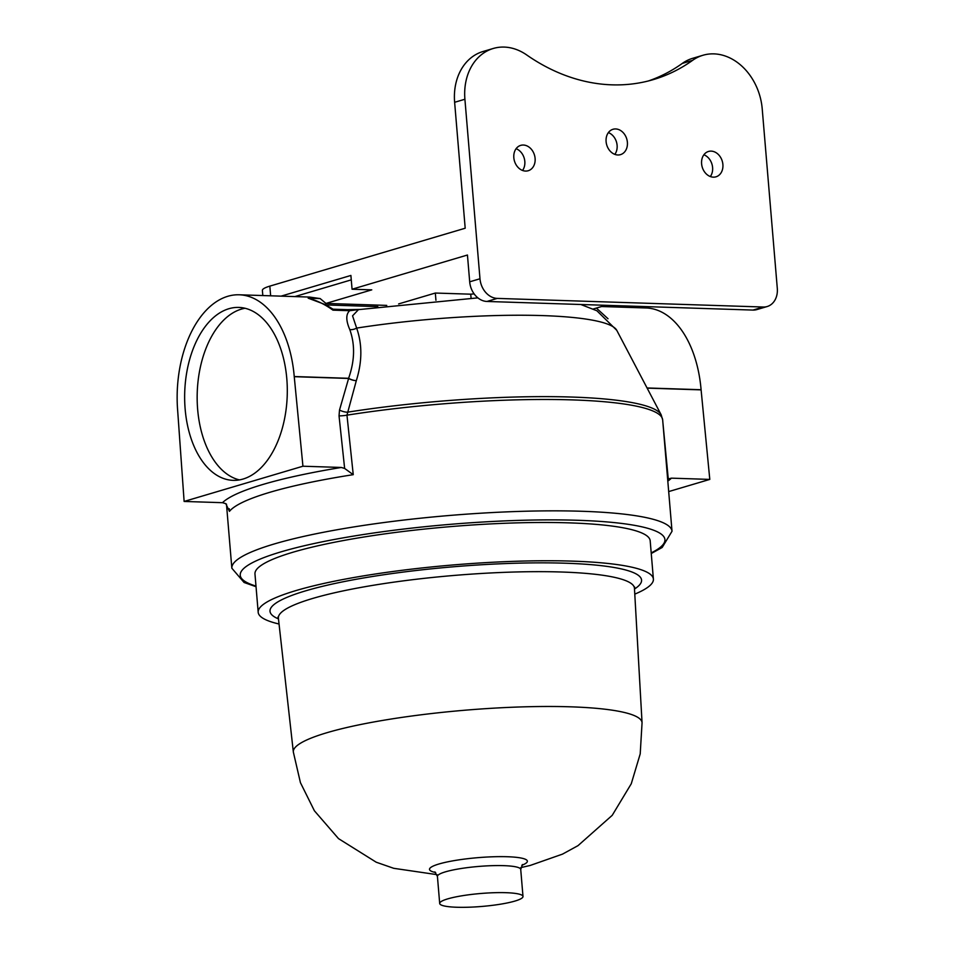<?xml version="1.0" encoding="UTF-8"?>
<svg xmlns="http://www.w3.org/2000/svg" width="955" height="955" viewBox="0 0 955 955"><rect width="100%" height="100%" fill="white"/><g stroke="black" fill="none" stroke-linecap="round" stroke-linejoin="round"><path stroke-width="1.43" d="M703.883 154.782A13.215 10.445 -106.5 0 1 712.597 167.531A13.215 10.445 -106.5 0 1 710.329 176.544M722.887 164.487A13.215 10.445 -106.5 0 1 715.999 176.818A13.215 10.445 -106.5 0 1 701.603 163.794A13.215 10.445 -106.5 0 1 708.491 151.463A13.215 10.445 -106.5 0 1 722.887 164.487M608.383 132.602A13.215 10.445 -106.5 0 1 617.109 145.351A13.215 10.445 -106.5 0 1 614.829 154.364M627.387 142.307A13.215 10.445 -106.5 0 1 620.499 154.638A13.215 10.445 -106.5 0 1 606.103 141.615A13.215 10.445 -106.5 0 1 612.991 129.283A13.215 10.445 -106.5 0 1 627.387 142.307M516.094 148.705A13.215 10.445 -106.5 0 1 524.82 161.443A13.215 10.445 -106.5 0 1 522.54 170.456M535.098 158.399A13.215 10.445 -106.5 0 1 528.222 170.73A13.215 10.445 -106.5 0 1 513.826 157.706A13.215 10.445 -106.5 0 1 520.702 145.375A13.215 10.445 -106.5 0 1 535.098 158.399M505.911 892.686A41.805 6.506 175.2 0 0 462.232 895.742A41.805 6.506 175.2 0 0 439.694 903.466A41.805 6.506 175.2 0 0 456.788 907.25A41.805 6.506 175.2 0 0 500.456 904.194A41.805 6.506 175.2 0 0 522.994 896.47A41.805 6.506 175.2 0 0 505.911 892.686M634.788 594.129A198.306 30.847 175.2 0 0 653.399 579.088L650.188 540.817A198.306 30.847 175.2 0 0 569.108 522.863A198.306 30.847 175.2 0 0 361.909 537.331A198.306 30.847 175.2 0 0 254.973 574.003L258.184 612.274A198.306 30.847 175.2 0 0 279.051 624.009M653.399 579.088A198.306 30.847 175.2 0 0 572.32 561.134A198.306 30.847 175.2 0 0 365.132 575.614A198.306 30.847 175.2 0 0 258.184 612.274M286.81 378.813A86.511 51.295 91.9 0 1 233.175 480.353A86.511 51.295 91.9 0 1 185.139 408.955A86.511 51.295 91.9 0 1 238.774 307.414A86.511 51.295 91.9 0 1 286.81 378.813M239.454 479.911A86.511 51.295 91.9 0 1 197.649 409.361A86.511 51.295 91.9 0 1 245.017 308.262M358.483 309.623L352.55 315.842L356.645 328.09C362.339 344.254 362.232 361.778 356.311 380.675L346.963 415.162L353.243 474.671A220.856 34.344 175.2 0 0 269.835 492.314A220.856 34.344 175.2 0 0 229.451 511.367L229.248 508.752M294.236 376.533A99.153 58.78 -88.1 0 0 239.18 294.785A99.153 58.78 -88.1 0 0 177.702 411.08A7.771 4.608 91.9 0 1 177.714 411.235L184.124 501.447L222.491 502.688A228.639 35.562 -4.8 0 1 341.305 467.461L344.636 468.439L339.037 415.855L339.514 410.017L348.611 378.455L294.247 376.688A7.771 4.608 91.9 0 1 294.236 376.533L348.599 378.299C354.783 360.823 355.176 344.588 349.793 329.606C345.853 320.474 345.817 314.183 349.685 310.697L332.949 310.148C324.772 304.263 316.511 300.276 308.167 298.175L320.152 298.569L325.977 303.427L386.751 305.397M239.18 294.785L309.504 297.065L320.152 298.569M647.06 387.969L701.089 389.724A99.153 58.78 -88.1 0 0 646.046 307.964L601.614 306.531M596.386 308.083L608.013 318.743M662.901 422.635L668.261 478.921L671.425 478.157L709.792 479.41L701.101 389.879L647.144 388.124M229.451 511.367L225.798 503.667L222.491 502.688M668.691 491.586L709.792 479.41M184.124 501.447L302.938 466.219L294.247 376.688M302.938 466.219L341.305 467.461M605.745 305.302L593.33 308.978M325.977 303.427L371.77 289.854L352.061 289.222L467.449 255.021L469.693 281.809L479.983 278.765L464.906 99.248L454.628 102.292L465.192 228.221L269.835 286.13A38.88 6.052 175.2 0 0 262.386 290.404L262.816 295.549M471.066 298.127L470.731 294.188L435.325 293.042L398.653 303.917M470.731 294.188A52.489 8.165 -4.8 0 1 474.146 293.901M479.983 278.765A19.446 15.364 73.5 0 0 497.233 298.402L763.26 307.021A19.446 15.364 73.5 0 0 767.175 306.531A19.446 15.364 73.5 0 0 777.298 288.398L762.221 108.882A54.435 43.011 73.5 0 0 702.94 55.271A54.435 43.011 73.5 0 0 692.602 60.344A206.077 162.839 -106.5 0 1 653.483 79.563A206.077 162.839 -106.5 0 1 526.73 54.972A54.435 43.011 73.5 0 0 493.246 48.478A54.435 43.011 73.5 0 0 464.906 99.248M352.061 289.222L350.903 275.446L281.068 296.146M435.325 293.042L435.934 300.252M493.246 48.478L482.967 51.522A54.435 43.011 73.5 0 0 454.628 102.292M702.94 55.271L692.662 58.315A54.435 43.011 73.5 0 0 682.324 63.4A206.077 162.839 -106.5 0 1 648.314 80.984M497.233 298.402L486.955 301.458L752.97 310.077L763.26 307.021M486.955 301.458A19.446 15.364 -106.5 0 1 469.693 281.809M767.175 306.531L756.897 309.575A19.446 15.364 -106.5 0 1 752.97 310.077M351.273 279.863L294.844 296.587M359.223 309.504L349.685 310.697A7.771 4.608 91.9 0 0 347.501 309.659L333.032 309.193L325.476 304.657L308.167 298.175M332.901 309.336L332.949 310.148L332.901 309.336M349.793 329.606A7.771 4.787 158.5 0 0 356.645 328.09A183.002 28.459 175.2 0 1 616.763 330.323L661.158 414.792A220.259 34.261 -4.8 0 0 347.405 412.202A7.771 3.152 15.9 0 1 339.514 410.017M348.599 378.299A7.771 3.092 -162.6 0 0 356.311 380.675A7.771 3.175 16.3 0 1 348.611 378.455A7.771 4.608 -88.1 0 1 348.599 378.299M226.466 504.109L231.85 568.225A220.856 34.344 -4.8 0 1 274.169 543.992A220.856 34.344 -4.8 0 1 518.828 511.426A220.856 34.344 -4.8 0 1 672.022 531.267L662.663 419.89A220.856 34.344 175.2 0 0 346.963 415.162A7.771 1.289 -6.1 0 1 339.037 415.855M353.243 474.671L344.636 468.439M668.261 478.921L667.652 479.315M651.203 552.897A213.084 33.139 175.2 0 0 553.661 519.878A213.084 33.139 175.2 0 0 281.068 551.847A213.084 33.139 175.2 0 0 255.988 586.084M435.647 872.512A49.111 7.64 -4.8 0 1 446.033 862.198A49.111 7.64 -4.8 0 1 507.296 856.731A49.111 7.64 -4.8 0 1 521.824 865.278M522.516 864.538L520.726 869.432A41.805 6.506 175.2 0 0 503.643 865.648A41.805 6.506 175.2 0 0 459.964 868.704A41.805 6.506 175.2 0 0 437.426 876.427L439.694 903.466M634.669 587.038L634.454 588.292A178.657 27.791 175.2 0 0 561.409 572.009A178.657 27.791 175.2 0 0 374.396 585.105A178.657 27.791 175.2 0 0 278.394 618.195L277.989 617.002M278.478 618.9A186.428 28.996 -4.8 0 1 347.584 580.891A186.428 28.996 -4.8 0 1 565.348 563.211A186.428 28.996 -4.8 0 1 634.502 588.996M520.833 867.606L530.156 865.469L562.495 854.128L578.014 845.641L612.227 815.319L631.267 783.757L640.208 753.901L642.058 722.768A174.98 27.218 175.2 0 0 570.505 706.819A174.98 27.218 175.2 0 0 387.36 719.64A174.98 27.218 175.2 0 0 293.34 752.051L300.431 782.658L314.398 810.783L338.524 838.633L376.222 862.21L393.723 868.31L437.02 874.649M377.834 306.627L326.001 304.943M671.425 478.157A228.639 35.562 -4.8 0 1 667.808 481.105M269.835 286.13L270.647 295.799M692.602 60.344L682.324 63.4M231.85 568.225L244.074 582.478L256.036 586.704M293.34 752.051L278.394 618.195M358.447 309.635L477.882 297.865M580.795 304.49L596.899 310.769L616.763 330.323M642.058 722.768L634.454 588.292M520.726 869.432L522.994 896.47M437.426 876.427L434.847 871.891M651.262 553.518L662.173 547.466L672.022 531.267M347.501 309.659L360.369 309.432M662.663 419.89L661.158 414.792"/></g></svg>
